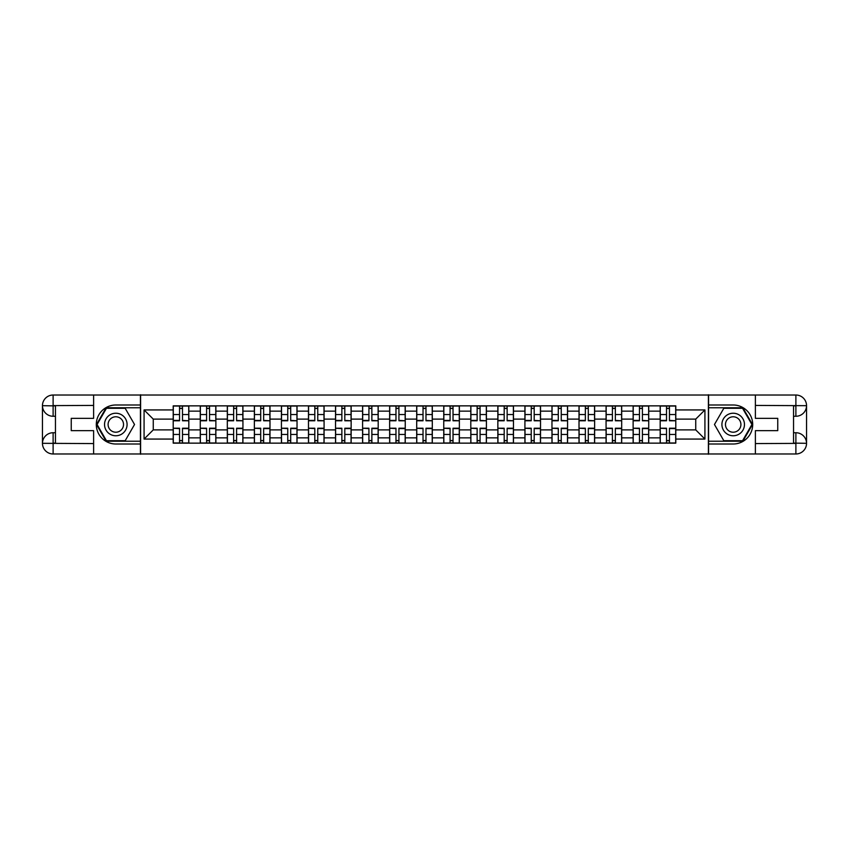 <?xml version="1.0" encoding="UTF-8"?>
<svg xmlns="http://www.w3.org/2000/svg" width="849" height="849" viewBox="0 0 849 849"><rect width="100%" height="100%" fill="white"/><g stroke="black" fill="none" stroke-linecap="round" stroke-linejoin="round"><path stroke-width="1.27" d="M88.922 453.982L760.078 453.982M760.078 395.018L88.922 395.018M200.268 443.146L200.268 411.149L188.818 411.149L188.818 443.146M188.818 411.149L188.818 405.854M200.268 411.149L200.268 405.854M215.869 405.854L215.869 443.146M227.32 443.146L227.32 405.854M242.931 405.854L242.931 443.146M254.371 443.146L254.371 405.854M269.982 405.854L269.982 443.146M281.422 443.146L281.422 405.854M297.033 405.854L297.033 443.146M308.484 443.146L308.484 405.854M324.085 405.854L324.085 443.146M335.535 443.146L335.535 405.854M351.146 405.854L351.146 443.146M362.587 443.146L362.587 405.854M378.198 405.854L378.198 443.146M389.638 443.146L389.638 405.854M405.249 405.854L405.249 443.146M416.7 443.146L416.7 405.854M432.3 405.854L432.3 443.146M443.751 443.146L443.751 405.854M459.362 405.854L459.362 443.146M470.802 443.146L470.802 405.854M486.413 405.854L486.413 443.146M497.854 443.146L497.854 405.854M513.465 405.854L513.465 443.146M524.915 443.146L524.915 405.854M540.516 405.854L540.516 443.146M551.967 443.146L551.967 405.854M567.578 405.854L567.578 443.146M579.018 443.146L579.018 405.854M594.629 405.854L594.629 443.146M606.069 443.146L606.069 405.854M621.68 405.854L621.68 443.146M633.131 443.146L633.131 405.854M648.732 405.854L648.732 443.146M660.182 443.146L660.182 405.854M660.182 429.881L648.732 429.881M633.131 429.881L621.68 429.881M606.069 429.881L594.629 429.881M579.018 429.881L567.578 429.881M551.967 429.881L540.516 429.881M524.915 429.881L513.465 429.881M497.854 429.881L486.413 429.881M470.802 429.881L459.362 429.881M443.751 429.881L432.3 429.881M416.7 429.881L405.249 429.881M389.638 429.881L378.198 429.881M362.587 429.881L351.146 429.881M335.535 429.881L324.085 429.881M308.484 429.881L297.033 429.881M281.422 429.881L269.982 429.881M254.371 429.881L242.931 429.881M227.32 429.881L215.869 429.881M200.268 429.881L188.818 429.881M660.182 419.119L648.732 419.119M633.131 419.119L621.68 419.119M606.069 419.119L594.629 419.119M579.018 419.119L567.578 419.119M551.967 419.119L540.516 419.119M524.915 419.119L513.465 419.119M497.854 419.119L486.413 419.119M470.802 419.119L459.362 419.119M443.751 419.119L432.3 419.119M416.7 419.119L405.249 419.119M389.638 419.119L378.198 419.119M362.587 419.119L351.146 419.119M335.535 419.119L324.085 419.119M308.484 419.119L297.033 419.119M281.422 419.119L269.982 419.119M254.371 419.119L242.931 419.119M227.32 419.119L215.869 419.119M200.268 419.119L188.818 419.119M153.266 429.881L173.207 429.881L173.207 419.119L153.266 419.119L153.266 429.881L144.075 439.071L144.075 409.929L173.207 409.929L173.207 419.119M675.793 419.119L675.793 429.881L695.734 429.881L695.734 419.119L675.793 419.119L675.793 405.854L173.207 405.854L173.207 409.929M675.793 409.929L704.925 409.929L704.925 439.071L675.793 439.071L675.793 429.881M173.207 429.881L173.207 443.146L675.793 443.146L675.793 439.071M173.207 439.071L144.075 439.071M708.395 454.247L708.395 394.753M140.605 454.247L140.605 394.753M182.493 440.546L179.542 440.546M179.542 408.454L182.493 408.454M209.544 440.546L206.594 440.546M206.594 408.454L209.544 408.454M236.595 440.546L233.645 440.546M233.645 408.454L236.595 408.454M263.646 440.546L260.707 440.546M260.707 408.454L263.646 408.454M290.708 440.546L287.758 440.546M287.758 408.454L290.708 408.454M317.759 440.546L314.809 440.546M314.809 408.454L317.759 408.454M344.811 440.546L341.86 440.546M341.86 408.454L344.811 408.454M371.862 440.546L368.922 440.546M368.922 408.454L371.862 408.454M398.924 440.546L395.974 440.546M395.974 408.454L398.924 408.454M425.975 440.546L423.025 440.546M423.025 408.454L425.975 408.454M453.026 440.546L450.076 440.546M450.076 408.454L453.026 408.454M480.078 440.546L477.138 440.546M477.138 408.454L480.078 408.454M507.14 440.546L504.189 440.546M504.189 408.454L507.14 408.454M534.191 440.546L531.241 440.546M531.241 408.454L534.191 408.454M561.242 440.546L558.292 440.546M558.292 408.454L561.242 408.454M588.293 440.546L585.354 440.546M585.354 408.454L588.293 408.454M615.355 440.546L612.405 440.546M612.405 408.454L615.355 408.454M642.406 440.546L639.456 440.546M639.456 408.454L642.406 408.454M669.458 440.546L666.507 440.546M666.507 408.454L669.458 408.454M144.075 409.929L153.266 419.119M695.734 429.881L704.925 439.071M695.734 419.119L704.925 409.929M182.493 420.404L188.733 420.775L182.493 420.775L182.493 406.034L188.733 406.034L185.262 406.034M188.733 420.404L188.733 406.034M179.542 408.284L182.493 408.284M176.762 406.034L173.302 406.034L173.302 420.775L179.542 420.775L179.542 406.034L177.027 406.034M173.302 406.034L185.008 406.034M179.542 428.596L173.302 428.225L179.542 428.225L179.542 442.966L173.302 442.966L176.762 442.966M173.302 428.596L173.302 442.966M182.493 440.716L179.542 440.716M177.027 442.966L188.733 442.966L188.733 428.225L182.493 428.225L182.493 442.966L185.008 442.966M209.544 420.404L215.784 420.775L209.544 420.775L209.544 406.034L215.784 406.034L212.314 406.034M215.784 420.404L215.784 406.034M206.594 408.284L209.544 408.284M203.824 406.034L200.353 406.034L200.353 420.775L206.594 420.775L206.594 406.034L204.078 406.034M200.353 406.034L212.059 406.034M236.595 420.404L242.835 420.775L236.595 420.775L236.595 406.034L242.835 406.034L239.376 406.034M242.835 420.404L242.835 406.034M233.645 408.284L236.595 408.284M230.875 406.034L227.405 406.034L227.405 420.775L233.645 420.775L233.645 406.034L231.13 406.034M227.405 406.034L239.11 406.034M55.461 416.265L53.116 416.265A10.666 10.666 0 0 1 42.45 405.684A10.666 10.666 0 0 1 53.116 395.018L140.435 395.018L140.435 404.994L115.804 404.994A19.506 19.506 0 0 0 96.298 424.5A19.506 19.506 0 0 0 115.804 444.006L140.435 444.006L140.435 453.982L53.116 453.982A10.666 10.666 0 0 1 42.45 443.316A10.666 10.666 0 0 1 53.116 432.735L55.461 432.735M140.435 444.006L140.435 404.994M93.613 395.018L93.613 418.345L71.242 418.345L71.242 430.655L93.613 430.655L93.613 453.982M53.116 416.265A10.666 10.666 0 0 1 42.45 405.684L53.116 405.854L53.116 416.265A10.666 10.666 0 0 1 42.45 405.684L42.45 443.316L93.613 443.581M53.116 443.581L53.116 453.982A10.666 10.666 0 0 1 42.45 443.316A10.666 10.666 0 0 1 53.116 432.735L53.116 443.146L55.461 443.146L55.461 405.854L53.116 405.854M140.435 407.764L106.146 407.764L96.478 424.5L106.146 441.236L140.435 441.236M793.539 432.735L795.884 432.735A10.666 10.666 0 0 1 806.55 443.316A10.666 10.666 0 0 1 795.884 453.982L708.565 453.982L708.565 444.006L733.196 444.006A19.506 19.506 0 0 0 752.702 424.5A19.506 19.506 0 0 0 733.196 404.994L708.565 404.994L708.565 395.018L795.884 395.018A10.666 10.666 0 0 1 806.55 405.684A10.666 10.666 0 0 1 795.884 416.265L793.539 416.265M708.565 404.994L708.565 444.006M755.387 453.982L755.387 430.655L777.758 430.655L777.758 418.345L755.387 418.345L755.387 395.018M795.884 432.735A10.666 10.666 0 0 1 806.55 443.316L795.884 443.146L795.884 432.735A10.666 10.666 0 0 1 806.55 443.316L806.55 405.684L755.387 405.419M795.884 405.419L795.884 395.018A10.666 10.666 0 0 1 806.55 405.684A10.666 10.666 0 0 1 795.884 416.265L795.884 405.854L793.539 405.854L793.539 443.146L795.884 443.146M708.565 441.236L742.854 441.236L752.522 424.5L742.854 407.764L708.565 407.764M104.533 424.5A11.27 11.27 0 0 0 115.804 435.77A11.27 11.27 0 0 0 127.085 424.5A11.27 11.27 0 0 0 115.804 413.23A11.27 11.27 0 0 0 104.533 424.5M108.088 424.5A7.715 7.715 0 0 0 115.804 432.215A7.715 7.715 0 0 0 123.53 424.5A7.715 7.715 0 0 0 115.804 416.785A7.715 7.715 0 0 0 108.088 424.5M125.174 408.284L134.535 424.5L125.174 440.716L106.443 440.716L97.083 424.5L106.443 408.284L125.174 408.284M721.915 424.5A11.27 11.27 0 0 0 733.196 435.77A11.27 11.27 0 0 0 744.467 424.5A11.27 11.27 0 0 0 733.196 413.23A11.27 11.27 0 0 0 721.915 424.5M725.471 424.5A7.715 7.715 0 0 0 733.196 432.215A7.715 7.715 0 0 0 740.912 424.5A7.715 7.715 0 0 0 733.196 416.785A7.715 7.715 0 0 0 725.471 424.5M742.557 408.284L751.917 424.5L742.557 440.716L723.826 440.716L714.465 424.5L723.826 408.284L742.557 408.284M206.594 428.596L200.353 428.225L206.594 428.225L206.594 442.966L200.353 442.966L203.824 442.966M200.353 428.596L200.353 442.966M209.544 440.716L206.594 440.716M212.314 442.966L215.784 442.966L215.784 428.225L209.544 428.225L209.544 442.966L212.059 442.966M215.784 442.966L204.078 442.966M233.645 428.596L227.405 428.225L233.645 428.225L233.645 442.966L227.405 442.966L230.875 442.966M227.405 428.596L227.405 442.966M236.595 440.716L233.645 440.716M239.376 442.966L242.835 442.966L242.835 428.225L236.595 428.225L236.595 442.966L239.11 442.966M242.835 442.966L231.13 442.966M263.646 420.404L269.897 420.775L263.646 420.775L263.646 406.034L269.897 406.034L266.427 406.034M269.897 420.404L269.897 406.034M260.707 408.284L263.646 408.284M257.926 406.034L254.456 406.034L254.456 420.775L260.707 420.775L260.707 406.034L258.192 406.034M254.456 406.034L266.162 406.034M290.708 420.404L296.948 420.775L290.708 420.775L290.708 406.034L296.948 406.034L293.478 406.034M296.948 420.404L296.948 406.034M287.758 408.284L290.708 408.284M284.977 406.034L281.518 406.034L281.518 420.775L287.758 420.775L287.758 406.034L285.243 406.034M281.518 406.034L293.223 406.034M317.759 420.404L324 420.775L317.759 420.775L317.759 406.034L324 406.034L320.529 406.034M324 420.404L324 406.034M314.809 408.284L317.759 408.284M312.039 406.034L308.569 406.034L308.569 420.775L314.809 420.775L314.809 406.034L312.294 406.034M308.569 406.034L320.275 406.034M260.707 428.596L254.456 428.225L260.707 428.225L260.707 442.966L254.456 442.966L257.926 442.966M254.456 428.596L254.456 442.966M263.646 440.716L260.707 440.716M258.192 442.966L269.897 442.966L269.897 428.225L263.646 428.225L263.646 442.966L266.162 442.966M287.758 428.596L281.518 428.225L287.758 428.225L287.758 442.966L281.518 442.966L284.977 442.966M281.518 428.596L281.518 442.966M290.708 440.716L287.758 440.716M293.478 442.966L296.948 442.966L296.948 428.225L290.708 428.225L290.708 442.966L293.223 442.966M296.948 442.966L285.243 442.966M314.809 428.596L308.569 428.225L314.809 428.225L314.809 442.966L308.569 442.966L312.039 442.966M308.569 428.596L308.569 442.966M317.759 440.716L314.809 440.716M320.529 442.966L324 442.966L324 428.225L317.759 428.225L317.759 442.966L320.275 442.966M324 442.966L312.294 442.966M344.811 420.404L351.051 420.775L344.811 420.775L344.811 406.034L351.051 406.034L347.591 406.034M351.051 420.404L351.051 406.034M341.86 408.284L344.811 408.284M339.091 406.034L335.62 406.034L335.62 420.775L341.86 420.775L341.86 406.034L339.345 406.034M335.62 406.034L347.326 406.034M341.86 428.596L335.62 428.225L341.86 428.225L341.86 442.966L335.62 442.966L339.091 442.966M335.62 428.596L335.62 442.966M344.811 440.716L341.86 440.716M347.591 442.966L351.051 442.966L351.051 428.225L344.811 428.225L344.811 442.966L347.326 442.966M351.051 442.966L339.345 442.966M371.862 420.404L378.113 420.775L371.862 420.775L371.862 406.034L378.113 406.034L374.642 406.034M378.113 420.404L378.113 406.034M368.922 408.284L371.862 408.284M366.142 406.034L362.672 406.034L362.672 420.775L368.922 420.775L368.922 406.034L366.407 406.034M362.672 406.034L374.377 406.034M368.922 428.596L362.672 428.225L368.922 428.225L368.922 442.966L362.672 442.966L366.142 442.966M362.672 428.596L362.672 442.966M371.862 440.716L368.922 440.716M374.642 442.966L378.113 442.966L378.113 428.225L371.862 428.225L371.862 442.966L374.377 442.966M378.113 442.966L366.407 442.966M398.924 420.404L405.164 420.775L398.924 420.775L398.924 406.034L405.164 406.034L401.694 406.034M405.164 420.404L405.164 406.034M395.974 408.284L398.924 408.284M393.193 406.034L389.733 406.034L389.733 420.775L395.974 420.775L395.974 406.034L393.458 406.034M389.733 406.034L401.439 406.034M395.974 428.596L389.733 428.225L395.974 428.225L395.974 442.966L389.733 442.966L393.193 442.966M389.733 428.596L389.733 442.966M398.924 440.716L395.974 440.716M401.694 442.966L405.164 442.966L405.164 428.225L398.924 428.225L398.924 442.966L401.439 442.966M405.164 442.966L393.458 442.966M425.975 420.404L432.215 420.775L425.975 420.775L425.975 406.034L432.215 406.034L428.745 406.034M432.215 420.404L432.215 406.034M423.025 408.284L425.975 408.284M420.255 406.034L416.785 406.034L416.785 420.775L423.025 420.775L423.025 406.034L420.51 406.034M416.785 406.034L428.49 406.034M423.025 428.596L416.785 428.225L423.025 428.225L423.025 442.966L416.785 442.966L420.255 442.966M416.785 428.596L416.785 442.966M425.975 440.716L423.025 440.716M428.745 442.966L432.215 442.966L432.215 428.225L425.975 428.225L425.975 442.966L428.49 442.966M432.215 442.966L420.51 442.966M453.026 420.404L459.267 420.775L453.026 420.775L453.026 406.034L459.267 406.034L455.807 406.034M459.267 420.404L459.267 406.034M450.076 408.284L453.026 408.284M447.306 406.034L443.836 406.034L443.836 420.775L450.076 420.775L450.076 406.034L447.561 406.034M443.836 406.034L455.542 406.034M480.078 420.404L486.328 420.775L480.078 420.775L480.078 406.034L486.328 406.034L482.858 406.034M486.328 420.404L486.328 406.034M477.138 408.284L480.078 408.284M474.358 406.034L470.887 406.034L470.887 420.775L477.138 420.775L477.138 406.034L474.623 406.034M470.887 406.034L482.593 406.034M507.14 420.404L513.38 420.775L507.14 420.775L507.14 406.034L513.38 406.034L509.909 406.034M513.38 420.404L513.38 406.034M504.189 408.284L507.14 408.284M501.409 406.034L497.949 406.034L497.949 420.775L504.189 420.775L504.189 406.034L501.674 406.034M497.949 406.034L509.655 406.034M534.191 420.404L540.431 420.775L534.191 420.775L534.191 406.034L540.431 406.034L536.961 406.034M540.431 420.404L540.431 406.034M531.241 408.284L534.191 408.284M528.471 406.034L525 406.034L525 420.775L531.241 420.775L531.241 406.034L528.725 406.034M525 406.034L536.706 406.034M561.242 420.404L567.482 420.775L561.242 420.775L561.242 406.034L567.482 406.034L564.023 406.034M567.482 420.404L567.482 406.034M558.292 408.284L561.242 408.284M555.522 406.034L552.052 406.034L552.052 420.775L558.292 420.775L558.292 406.034L555.777 406.034M552.052 406.034L563.757 406.034M588.293 420.404L594.544 420.775L588.293 420.775L588.293 406.034L594.544 406.034L591.074 406.034M594.544 420.404L594.544 406.034M585.354 408.284L588.293 408.284M582.573 406.034L579.103 406.034L579.103 420.775L585.354 420.775L585.354 406.034L582.839 406.034M579.103 406.034L590.808 406.034M450.076 428.596L443.836 428.225L450.076 428.225L450.076 442.966L443.836 442.966L447.306 442.966M443.836 428.596L443.836 442.966M453.026 440.716L450.076 440.716M455.807 442.966L459.267 442.966L459.267 428.225L453.026 428.225L453.026 442.966L455.542 442.966M459.267 442.966L447.561 442.966M477.138 428.596L470.887 428.225L477.138 428.225L477.138 442.966L470.887 442.966L474.358 442.966M470.887 428.596L470.887 442.966M480.078 440.716L477.138 440.716M482.858 442.966L486.328 442.966L486.328 428.225L480.078 428.225L480.078 442.966L482.593 442.966M486.328 442.966L474.623 442.966M504.189 428.596L497.949 428.225L504.189 428.225L504.189 442.966L497.949 442.966L501.409 442.966M497.949 428.596L497.949 442.966M507.14 440.716L504.189 440.716M509.909 442.966L513.38 442.966L513.38 428.225L507.14 428.225L507.14 442.966L509.655 442.966M513.38 442.966L501.674 442.966M531.241 428.596L525 428.225L531.241 428.225L531.241 442.966L525 442.966L528.471 442.966M525 428.596L525 442.966M534.191 440.716L531.241 440.716M536.961 442.966L540.431 442.966L540.431 428.225L534.191 428.225L534.191 442.966L536.706 442.966M540.431 442.966L528.725 442.966M558.292 428.596L552.052 428.225L558.292 428.225L558.292 442.966L552.052 442.966L555.522 442.966M552.052 428.596L552.052 442.966M561.242 440.716L558.292 440.716M564.023 442.966L567.482 442.966L567.482 428.225L561.242 428.225L561.242 442.966L563.757 442.966M567.482 442.966L555.777 442.966M585.354 428.596L579.103 428.225L585.354 428.225L585.354 442.966L579.103 442.966L582.573 442.966M579.103 428.596L579.103 442.966M588.293 440.716L585.354 440.716M591.074 442.966L594.544 442.966L594.544 428.225L588.293 428.225L588.293 442.966L590.808 442.966M594.544 442.966L582.839 442.966M615.355 420.404L621.595 420.775L615.355 420.775L615.355 406.034L621.595 406.034L618.125 406.034M621.595 420.404L621.595 406.034M612.405 408.284L615.355 408.284M609.624 406.034L606.165 406.034L606.165 420.775L612.405 420.775L612.405 406.034L609.89 406.034M606.165 406.034L617.87 406.034M612.405 428.596L606.165 428.225L612.405 428.225L612.405 442.966L606.165 442.966L609.624 442.966M606.165 428.596L606.165 442.966M615.355 440.716L612.405 440.716M618.125 442.966L621.595 442.966L621.595 428.225L615.355 428.225L615.355 442.966L617.87 442.966M621.595 442.966L609.89 442.966M642.406 420.404L648.647 420.775L642.406 420.775L642.406 406.034L648.647 406.034L645.176 406.034M648.647 420.404L648.647 406.034M639.456 408.284L642.406 408.284M636.686 406.034L633.216 406.034L633.216 420.775L639.456 420.775L639.456 406.034L636.941 406.034M633.216 406.034L644.922 406.034M639.456 428.596L633.216 428.225L639.456 428.225L639.456 442.966L633.216 442.966L636.686 442.966M633.216 428.596L633.216 442.966M642.406 440.716L639.456 440.716M645.176 442.966L648.647 442.966L648.647 428.225L642.406 428.225L642.406 442.966L644.922 442.966M648.647 442.966L636.941 442.966M669.458 420.404L675.698 420.775L669.458 420.775L669.458 406.034L675.698 406.034L672.238 406.034M675.698 420.404L675.698 406.034M666.507 408.284L669.458 408.284M663.738 406.034L660.267 406.034L660.267 420.775L666.507 420.775L666.507 406.034L663.992 406.034M660.267 406.034L671.973 406.034M666.507 428.596L660.267 428.225L666.507 428.225L666.507 442.966L660.267 442.966L663.738 442.966M660.267 428.596L660.267 442.966M669.458 440.716L666.507 440.716M672.238 442.966L675.698 442.966L675.698 428.225L669.458 428.225L669.458 442.966L671.973 442.966M675.698 442.966L663.992 442.966M633.131 411.149L621.68 411.149M606.069 411.149L594.629 411.149M579.018 411.149L567.578 411.149M551.967 411.149L540.516 411.149M524.915 411.149L513.465 411.149M497.854 411.149L486.413 411.149M470.802 411.149L459.362 411.149M443.751 411.149L432.3 411.149M416.7 411.149L405.249 411.149M389.638 411.149L378.198 411.149M362.587 411.149L351.146 411.149M335.535 411.149L324.085 411.149M308.484 411.149L297.033 411.149M281.422 411.149L269.982 411.149M254.371 411.149L242.931 411.149M227.32 411.149L215.869 411.149M660.182 411.149L648.732 411.149M633.131 437.851L621.68 437.851M606.069 437.851L594.629 437.851M579.018 437.851L567.578 437.851M551.967 437.851L540.516 437.851M524.915 437.851L513.465 437.851M497.854 437.851L486.413 437.851M470.802 437.851L459.362 437.851M443.751 437.851L432.3 437.851M416.7 437.851L405.249 437.851M389.638 437.851L378.198 437.851M362.587 437.851L351.146 437.851M335.535 437.851L324.085 437.851M308.484 437.851L297.033 437.851M281.422 437.851L269.982 437.851M254.371 437.851L242.931 437.851M227.32 437.851L215.869 437.851M200.268 437.851L188.818 437.851M660.182 437.851L648.732 437.851M182.493 414.545L188.733 414.545M173.302 420.404L179.542 420.404M173.302 414.545L179.542 414.545M179.542 434.455L173.302 434.455M188.733 428.596L182.493 428.596M188.733 434.455L182.493 434.455M209.544 414.545L215.784 414.545M200.353 420.404L206.594 420.404M200.353 414.545L206.594 414.545M236.595 414.545L242.835 414.545M227.405 420.404L233.645 420.404M227.405 414.545L233.645 414.545M93.613 405.419L52.861 405.61M42.45 443.316A10.666 10.666 0 0 1 53.116 432.735M42.45 405.684A10.666 10.666 0 0 1 53.116 395.018L53.116 405.419M755.387 443.581L796.139 443.39M806.55 405.684A10.666 10.666 0 0 1 795.884 416.265M806.55 443.316A10.666 10.666 0 0 1 795.884 453.982L795.884 443.581M206.594 434.455L200.353 434.455M215.784 428.596L209.544 428.596M215.784 434.455L209.544 434.455M233.645 434.455L227.405 434.455M242.835 428.596L236.595 428.596M242.835 434.455L236.595 434.455M263.646 414.545L269.897 414.545M254.456 420.404L260.707 420.404M254.456 414.545L260.707 414.545M290.708 414.545L296.948 414.545M281.518 420.404L287.758 420.404M281.518 414.545L287.758 414.545M317.759 414.545L324 414.545M308.569 420.404L314.809 420.404M308.569 414.545L314.809 414.545M260.707 434.455L254.456 434.455M269.897 428.596L263.646 428.596M269.897 434.455L263.646 434.455M287.758 434.455L281.518 434.455M296.948 428.596L290.708 428.596M296.948 434.455L290.708 434.455M314.809 434.455L308.569 434.455M324 428.596L317.759 428.596M324 434.455L317.759 434.455M344.811 414.545L351.051 414.545M335.62 420.404L341.86 420.404M335.62 414.545L341.86 414.545M341.86 434.455L335.62 434.455M351.051 428.596L344.811 428.596M351.051 434.455L344.811 434.455M371.862 414.545L378.113 414.545M362.672 420.404L368.922 420.404M362.672 414.545L368.922 414.545M368.922 434.455L362.672 434.455M378.113 428.596L371.862 428.596M378.113 434.455L371.862 434.455M398.924 414.545L405.164 414.545M389.733 420.404L395.974 420.404M389.733 414.545L395.974 414.545M395.974 434.455L389.733 434.455M405.164 428.596L398.924 428.596M405.164 434.455L398.924 434.455M425.975 414.545L432.215 414.545M416.785 420.404L423.025 420.404M416.785 414.545L423.025 414.545M423.025 434.455L416.785 434.455M432.215 428.596L425.975 428.596M432.215 434.455L425.975 434.455M453.026 414.545L459.267 414.545M443.836 420.404L450.076 420.404M443.836 414.545L450.076 414.545M480.078 414.545L486.328 414.545M470.887 420.404L477.138 420.404M470.887 414.545L477.138 414.545M507.14 414.545L513.38 414.545M497.949 420.404L504.189 420.404M497.949 414.545L504.189 414.545M534.191 414.545L540.431 414.545M525 420.404L531.241 420.404M525 414.545L531.241 414.545M561.242 414.545L567.482 414.545M552.052 420.404L558.292 420.404M552.052 414.545L558.292 414.545M588.293 414.545L594.544 414.545M579.103 420.404L585.354 420.404M579.103 414.545L585.354 414.545M450.076 434.455L443.836 434.455M459.267 428.596L453.026 428.596M459.267 434.455L453.026 434.455M477.138 434.455L470.887 434.455M486.328 428.596L480.078 428.596M486.328 434.455L480.078 434.455M504.189 434.455L497.949 434.455M513.38 428.596L507.14 428.596M513.38 434.455L507.14 434.455M531.241 434.455L525 434.455M540.431 428.596L534.191 428.596M540.431 434.455L534.191 434.455M558.292 434.455L552.052 434.455M567.482 428.596L561.242 428.596M567.482 434.455L561.242 434.455M585.354 434.455L579.103 434.455M594.544 428.596L588.293 428.596M594.544 434.455L588.293 434.455M615.355 414.545L621.595 414.545M606.165 420.404L612.405 420.404M606.165 414.545L612.405 414.545M612.405 434.455L606.165 434.455M621.595 428.596L615.355 428.596M621.595 434.455L615.355 434.455M642.406 414.545L648.647 414.545M633.216 420.404L639.456 420.404M633.216 414.545L639.456 414.545M639.456 434.455L633.216 434.455M648.647 428.596L642.406 428.596M648.647 434.455L642.406 434.455M669.458 414.545L675.698 414.545M660.267 420.404L666.507 420.404M660.267 414.545L666.507 414.545M666.507 434.455L660.267 434.455M675.698 428.596L669.458 428.596M675.698 434.455L669.458 434.455"/></g></svg>
